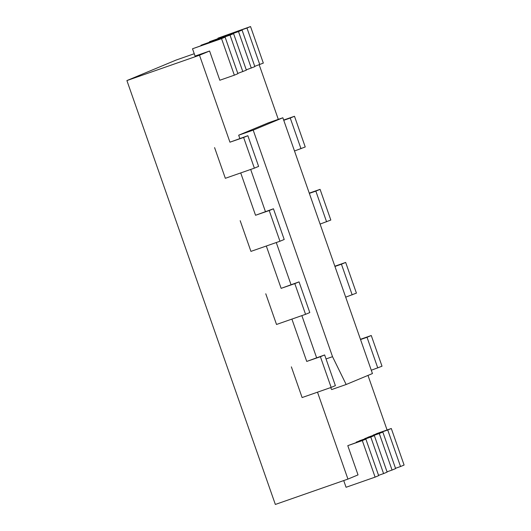 <?xml version="1.0" encoding="UTF-8"?>
<svg xmlns="http://www.w3.org/2000/svg" width="531" height="531" viewBox="0 0 531 531"><rect width="100%" height="100%" fill="white"/><g stroke="black" fill="none" stroke-linecap="round" stroke-linejoin="round"><path stroke-width="0.8" d="M332.532 356.686L253.194 130.128L282.864 117.763L372.443 373.552L346.166 384.504L332.532 356.686L326.041 358.949M253.194 130.128L238.678 135.199L239.833 138.505M250.672 169.455L265.427 211.59M276.266 242.541L291.021 284.669M301.86 315.62L316.615 357.755M282.864 117.763L268.347 122.834L238.678 135.199M346.166 384.504L331.643 389.575L330.667 387.577M317.498 392.177L347.938 479.095L358.027 474.893L347.785 445.662L365.866 439.104L378.663 475.643L375.105 477.13L362.308 440.591L347.785 445.662M324.64 354.947L335.386 385.645L331.152 387.411L320.399 356.719L324.64 354.947L306.732 361.432L291.904 319.098M299.046 281.868L309.799 312.56L305.557 314.325L294.811 283.634L299.046 281.868L281.138 288.353L266.31 246.012M273.452 208.783L284.204 239.481L279.963 241.247L269.217 210.555L273.452 208.783L255.544 215.267L240.722 172.933M247.864 135.704L258.61 166.395L254.369 168.161L243.623 137.469L247.864 135.704L229.95 142.189L199.497 55.217L209.586 51.016L219.821 80.247L234.337 75.176L221.546 38.637L192.507 48.779L225.104 37.15L237.901 73.69L234.337 75.176M278.304 119.356L259.188 64.775M387.079 429.977L367.976 375.41M391.301 428.504L404.098 465.043L400.533 466.53L387.736 429.984L391.301 428.504L376.778 433.575L373.326 435.354M382.818 432.035L395.615 468.581L392.057 470.061L379.26 433.522L382.818 432.035L368.302 437.106L364.843 438.885M374.342 435.573L387.139 472.112L383.581 473.592L370.784 437.053L374.342 435.573L359.826 440.644L356.367 442.423M347.938 479.095L275.343 504.45L126.902 80.573L176.073 60.076L194.24 53.731M199.497 55.217L126.902 80.573M229.95 142.189L243.623 137.469M255.544 215.267L269.217 210.555M281.138 288.353L294.811 283.634M306.732 361.432L320.399 356.719M375.105 477.13L346.066 487.272L343.716 480.568M331.152 387.411L302.112 397.553L291.366 366.855M362.308 440.591L365.866 439.104M383.581 473.592L378.557 475.351M370.784 437.053L356.268 442.124M305.557 314.325L276.518 324.468L265.772 293.776M392.057 470.061L387.039 471.813M379.26 433.522L364.744 438.593M279.963 241.247L250.931 251.389L240.178 220.69M400.533 466.53L395.515 468.282M387.736 429.984L373.22 435.055M254.369 168.161L225.336 178.303L214.584 147.611M209.586 51.016L195.069 56.087L192.507 48.779M377.78 367.976L367.027 337.285L371.269 335.512L382.015 366.211L371.282 370.246M367.027 337.285L360.536 339.548M371.269 335.512L360.449 339.296M352.186 294.891L341.433 264.199L345.674 262.433L356.42 293.125L345.694 297.161M242.82 71.645L230.023 35.099L200.983 45.241L233.58 33.619L246.377 70.158L237.795 73.397M341.433 264.199L334.942 266.469M345.674 262.433L334.855 266.21M326.592 221.812L315.839 191.12L320.08 189.348L330.826 220.046L320.1 224.082M251.296 68.107L238.499 31.568L209.46 41.71L242.056 30.081L254.853 66.627L246.271 69.86M315.839 191.12L309.347 193.384M320.08 189.348L309.261 193.131M300.997 148.726L290.251 118.035L294.486 116.269L305.239 146.961L294.506 150.996M259.772 64.576L246.975 28.037L217.942 38.172L250.539 26.55L263.33 63.089L254.754 66.329M290.251 118.035L283.76 120.305M294.486 116.269L283.667 120.046M221.546 38.637L225.104 37.15M230.023 35.099L233.58 33.619M238.499 31.568L242.056 30.081M246.975 28.037L250.539 26.55"/></g></svg>
